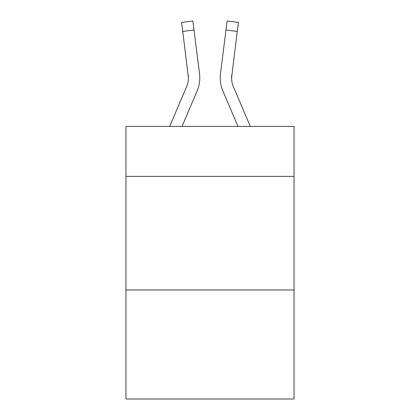 <?xml version="1.0" encoding="UTF-8"?>
<svg xmlns="http://www.w3.org/2000/svg" width="420" height="420" viewBox="0 0 420 420"><rect width="100%" height="100%" fill="white"/><g stroke="black" fill="none" stroke-linecap="round" stroke-linejoin="round"><path stroke-width="0.63" d="M294.053 176.379L294.053 126.404L125.948 126.404L125.948 176.379L294.053 176.379L294.053 399L125.948 399L125.948 176.379M294.053 289.963L125.948 289.963M197.053 91.14L182.038 126.404L197.053 91.14A34.073 34.073 -25.7 0 0 199.511 73.521L194.014 30.014L182.742 31.437L181.603 22.423L192.875 21L194.014 30.014M169.696 126.404L186.606 86.688A22.717 22.717 -29.8 0 0 188.417 77.837L182.742 31.437M199.736 79.443L199.778 77.773M199.337 72.156L199.511 73.521L199.337 72.156M250.304 126.404L233.394 86.688A22.717 22.717 29.8 0 1 231.583 77.831L237.258 31.437L225.986 30.014L227.126 21L238.397 22.423L237.258 31.437M222.947 91.14L237.962 126.404L222.947 91.14A34.073 34.073 23.6 0 1 220.49 73.521L225.986 30.014M231.609 78.902L231.761 74.944A22.717 22.717 23.6 0 0 233.394 86.688A22.717 22.717 23.6 0 1 231.583 77.831L231.761 74.944M186.606 86.688A22.717 22.717 -25.7 0 0 188.417 77.837A22.717 22.717 -25.7 0 1 186.606 86.688A22.717 22.717 -25.7 0 0 188.417 77.837A22.717 22.717 -25.7 0 1 186.606 86.688A22.717 22.717 -25.7 0 0 188.417 77.837A22.717 22.717 -25.7 0 1 186.606 86.688A22.717 22.717 -25.7 0 0 188.417 77.837A22.717 22.717 -25.7 0 1 186.606 86.688A22.717 22.717 -25.7 0 0 188.417 77.837A22.717 22.717 -25.7 0 1 186.606 86.688A22.717 22.717 -25.7 0 0 188.417 77.837A22.717 22.717 -25.7 0 1 186.606 86.688A22.717 22.717 -25.7 0 0 188.417 77.837A22.717 22.717 -25.7 0 1 186.606 86.688A22.717 22.717 -25.7 0 0 188.417 77.837A22.717 22.717 -25.7 0 1 186.606 86.688A22.717 22.717 -25.7 0 0 188.417 77.837A22.717 22.717 -25.7 0 1 186.606 86.688A22.717 22.717 -25.7 0 0 188.417 77.837A22.717 22.717 -25.7 0 1 186.606 86.688A22.717 22.717 -25.7 0 0 188.417 77.837A22.717 22.717 -25.7 0 1 186.606 86.688A22.717 22.717 -25.7 0 0 188.417 77.837A22.717 22.717 -25.7 0 1 186.606 86.688A22.717 22.717 -25.7 0 0 188.417 77.837A22.717 22.717 -25.7 0 1 186.606 86.688A22.717 22.717 -25.7 0 0 188.239 74.944L188.417 77.831M233.394 86.688A22.717 22.717 23.6 0 1 231.583 77.831A22.717 22.717 23.6 0 0 233.394 86.688A22.717 22.717 23.6 0 1 231.583 77.831A22.717 22.717 23.6 0 0 233.394 86.688A22.717 22.717 23.6 0 1 231.583 77.831A22.717 22.717 23.6 0 0 233.394 86.688A22.717 22.717 23.6 0 1 231.583 77.831A22.717 22.717 23.6 0 0 233.394 86.688A22.717 22.717 23.6 0 1 231.583 77.831A22.717 22.717 23.6 0 0 233.394 86.688A22.717 22.717 23.6 0 1 231.583 77.831A22.717 22.717 23.6 0 0 233.394 86.688A22.717 22.717 23.6 0 1 231.583 77.831A22.717 22.717 23.6 0 0 233.394 86.688A22.717 22.717 23.6 0 1 231.583 77.831A22.717 22.717 23.6 0 0 233.394 86.688A22.717 22.717 23.6 0 1 231.583 77.831A22.717 22.717 23.6 0 0 233.394 86.688A22.717 22.717 23.6 0 1 231.583 77.831A22.717 22.717 23.6 0 0 233.394 86.688A22.717 22.717 23.6 0 1 231.583 77.831A22.717 22.717 23.6 0 0 233.394 86.688A22.717 22.717 23.6 0 1 231.583 77.831A22.717 22.717 23.6 0 0 233.394 86.688A22.717 22.717 23.6 0 1 231.583 77.831M220.264 79.454L220.222 77.773M181.603 22.423L192.875 21M227.126 21L238.397 22.423"/></g></svg>

